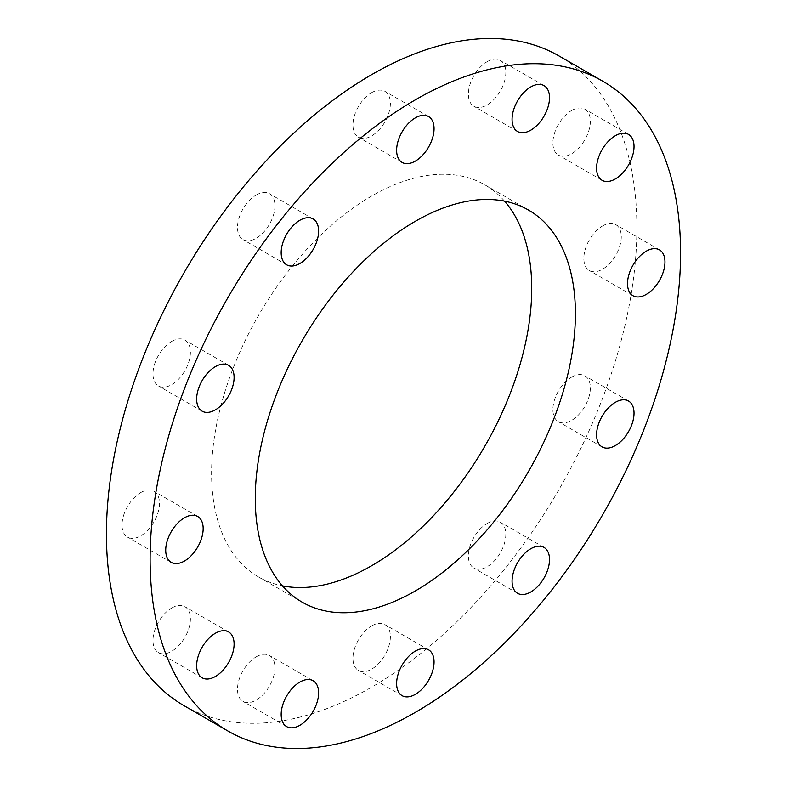 <?xml version="1.0" encoding="UTF-8"?>
<svg xmlns="http://www.w3.org/2000/svg" width="787" height="787" viewBox="0 0 787 787"><rect width="100%" height="100%" fill="white"/><g stroke="black" fill="none" stroke-linecap="round" stroke-linejoin="round"><path stroke-width="0.59" stroke-dasharray="3.94 2.95" d="M256.208 656.83A26.473 15.287 -60 0 1 269.449 655.512A26.473 15.287 -60 0 1 273.502 676.731A26.473 15.287 -60 0 1 256.208 700.066A26.473 15.287 -60 0 1 242.967 701.374A26.473 15.287 -60 0 1 238.914 680.155A26.473 15.287 -60 0 1 256.208 656.83M171.694 608.026A26.473 15.287 -60 0 1 184.935 606.718A26.473 15.287 -60 0 1 188.988 627.937A26.473 15.287 -60 0 1 171.694 651.262A26.473 15.287 -60 0 1 158.453 652.58A26.473 15.287 -60 0 1 154.4 631.361A26.473 15.287 -60 0 1 171.694 608.026M140.755 492.583A26.473 15.287 -60 0 1 153.996 491.265A26.473 15.287 -60 0 1 158.059 512.485A26.473 15.287 -60 0 1 140.755 535.819A26.473 15.287 -60 0 1 127.524 537.128A26.473 15.287 -60 0 1 123.461 515.908A26.473 15.287 -60 0 1 140.755 492.583M171.694 341.41A26.473 15.287 -60 0 1 184.935 340.102A26.473 15.287 -60 0 1 188.988 361.312A26.473 15.287 -60 0 1 171.694 384.646A26.473 15.287 -60 0 1 158.453 385.955A26.473 15.287 -60 0 1 154.4 364.745A26.473 15.287 -60 0 1 171.694 341.41M256.208 195.028A26.473 15.287 -60 0 1 269.449 193.71A26.473 15.287 -60 0 1 273.502 214.93A26.473 15.287 -60 0 1 256.208 238.264A26.473 15.287 -60 0 1 242.967 239.573A26.473 15.287 -60 0 1 238.914 218.353A26.473 15.287 -60 0 1 256.208 195.028M371.661 92.65A26.473 15.287 -60 0 1 384.892 91.341A26.473 15.287 -60 0 1 388.955 112.551A26.473 15.287 -60 0 1 371.661 135.885A26.473 15.287 -60 0 1 358.419 137.194A26.473 15.287 -60 0 1 354.366 115.984A26.473 15.287 -60 0 1 371.661 92.65M487.104 61.72A26.473 15.287 -60 0 1 500.345 60.402A26.473 15.287 -60 0 1 504.408 81.622A26.473 15.287 -60 0 1 487.104 104.956A26.473 15.287 -60 0 1 473.872 106.265A26.473 15.287 -60 0 1 469.809 85.045A26.473 15.287 -60 0 1 487.104 61.72M571.628 110.514A26.473 15.287 -60 0 1 584.859 109.206A26.473 15.287 -60 0 1 588.922 130.416A26.473 15.287 -60 0 1 571.628 153.75A26.473 15.287 -60 0 1 558.386 155.059A26.473 15.287 -60 0 1 554.323 133.839A26.473 15.287 -60 0 1 571.628 110.514M602.557 225.967A26.473 15.287 -60 0 1 615.798 224.649A26.473 15.287 -60 0 1 619.851 245.869A26.473 15.287 -60 0 1 602.557 269.203A26.473 15.287 -60 0 1 589.315 270.512A26.473 15.287 -60 0 1 585.262 249.292A26.473 15.287 -60 0 1 602.557 225.967M571.628 377.13A26.473 15.287 -60 0 1 584.859 375.822A26.473 15.287 -60 0 1 588.922 397.042A26.473 15.287 -60 0 1 571.628 420.366A26.473 15.287 -60 0 1 558.386 421.684A26.473 15.287 -60 0 1 554.323 400.465A26.473 15.287 -60 0 1 571.628 377.13M487.104 523.522A26.473 15.287 -60 0 1 500.345 522.204A26.473 15.287 -60 0 1 504.408 543.423A26.473 15.287 -60 0 1 487.104 566.758A26.473 15.287 -60 0 1 473.872 568.066A26.473 15.287 -60 0 1 469.809 546.847A26.473 15.287 -60 0 1 487.104 523.522M371.661 625.891A26.473 15.287 -60 0 1 384.892 624.583A26.473 15.287 -60 0 1 388.955 645.793A26.473 15.287 -60 0 1 371.661 669.127A26.473 15.287 -60 0 1 358.419 670.435A26.473 15.287 -60 0 1 354.366 649.226A26.473 15.287 -60 0 1 371.661 625.891M504.556 201.138A226.371 130.701 120 0 0 484.841 184.847A226.371 130.701 120 0 0 371.661 196.061A226.371 130.701 120 0 0 223.774 395.536A226.371 130.701 120 0 0 258.47 576.93A226.371 130.701 120 0 0 282.444 585.862M184.119 705.723A375.084 216.553 120 0 0 371.661 687.14A375.084 216.553 120 0 0 616.693 356.619A375.084 216.553 120 0 0 559.193 56.064M313.128 680.735L269.449 655.512M228.614 631.941L184.935 606.718M197.685 516.488L153.996 491.265M228.614 365.316L184.935 340.102M313.128 218.934L269.449 193.71M428.581 116.565L384.892 91.341M544.033 85.626L500.345 60.402M628.547 134.42L584.859 109.206M659.476 249.873L615.798 224.649M628.547 401.045L584.859 375.822M544.033 547.427L500.345 522.204M428.581 649.806L384.892 624.583M484.841 184.847L528.53 210.07M258.47 576.93L302.159 602.153M402.108 695.659L358.419 670.435M517.551 593.29L473.872 568.066M602.065 446.898L558.386 421.684M633.004 295.735L589.315 270.512M602.065 180.282L558.386 155.059M517.551 131.488L473.872 106.265M402.108 162.417L358.419 137.194M286.655 264.796L242.967 239.573M202.141 411.178L158.453 385.955M171.202 562.351L127.524 537.128M202.141 677.794L158.453 652.58M286.655 726.598L242.967 701.374"/><path stroke-width="1.18" d="M299.896 682.044A26.473 15.287 -60 0 1 313.128 680.735A26.473 15.287 -60 0 1 317.191 701.955A26.473 15.287 -60 0 1 299.896 725.28A26.473 15.287 -60 0 1 286.655 726.598A26.473 15.287 -60 0 1 282.592 705.378A26.473 15.287 -60 0 1 299.896 682.044M215.372 633.25A26.473 15.287 -60 0 1 228.614 631.941A26.473 15.287 -60 0 1 232.677 653.161A26.473 15.287 -60 0 1 215.372 676.486A26.473 15.287 -60 0 1 202.141 677.794A26.473 15.287 -60 0 1 198.078 656.584A26.473 15.287 -60 0 1 215.372 633.25M184.443 517.797A26.473 15.287 -60 0 1 197.685 516.488A26.473 15.287 -60 0 1 201.738 537.708A26.473 15.287 -60 0 1 184.443 561.033A26.473 15.287 -60 0 1 171.202 562.351A26.473 15.287 -60 0 1 167.149 541.131A26.473 15.287 -60 0 1 184.443 517.797M215.372 366.634A26.473 15.287 -60 0 1 228.614 365.316A26.473 15.287 -60 0 1 232.677 386.535A26.473 15.287 -60 0 1 215.372 409.87A26.473 15.287 -60 0 1 202.141 411.178A26.473 15.287 -60 0 1 198.078 389.958A26.473 15.287 -60 0 1 215.372 366.634M299.896 220.242A26.473 15.287 -60 0 1 313.128 218.934A26.473 15.287 -60 0 1 317.191 240.153A26.473 15.287 -60 0 1 299.896 263.478A26.473 15.287 -60 0 1 286.655 264.796A26.473 15.287 -60 0 1 282.592 243.577A26.473 15.287 -60 0 1 299.896 220.242M415.339 117.873A26.473 15.287 -60 0 1 428.581 116.565A26.473 15.287 -60 0 1 432.634 137.774A26.473 15.287 -60 0 1 415.339 161.109A26.473 15.287 -60 0 1 402.108 162.417A26.473 15.287 -60 0 1 398.045 141.207A26.473 15.287 -60 0 1 415.339 117.873M530.792 86.934A26.473 15.287 -60 0 1 544.033 85.626A26.473 15.287 -60 0 1 548.086 106.845A26.473 15.287 -60 0 1 530.792 130.17A26.473 15.287 -60 0 1 517.551 131.488A26.473 15.287 -60 0 1 513.498 110.269A26.473 15.287 -60 0 1 530.792 86.934M615.306 135.738A26.473 15.287 -60 0 1 628.547 134.42A26.473 15.287 -60 0 1 632.6 155.639A26.473 15.287 -60 0 1 615.306 178.974A26.473 15.287 -60 0 1 602.065 180.282A26.473 15.287 -60 0 1 598.012 159.063A26.473 15.287 -60 0 1 615.306 135.738M646.245 251.181A26.473 15.287 -60 0 1 659.476 249.873A26.473 15.287 -60 0 1 663.539 271.092A26.473 15.287 -60 0 1 646.245 294.417A26.473 15.287 -60 0 1 633.004 295.735A26.473 15.287 -60 0 1 628.941 274.515A26.473 15.287 -60 0 1 646.245 251.181M615.306 402.354A26.473 15.287 -60 0 1 628.547 401.045A26.473 15.287 -60 0 1 632.6 422.255A26.473 15.287 -60 0 1 615.306 445.59A26.473 15.287 -60 0 1 602.065 446.898A26.473 15.287 -60 0 1 598.012 425.688A26.473 15.287 -60 0 1 615.306 402.354M530.792 548.736A26.473 15.287 -60 0 1 544.033 547.427A26.473 15.287 -60 0 1 548.086 568.647A26.473 15.287 -60 0 1 530.792 591.972A26.473 15.287 -60 0 1 517.551 593.29A26.473 15.287 -60 0 1 513.498 572.07A26.473 15.287 -60 0 1 530.792 548.736M415.339 651.115A26.473 15.287 -60 0 1 428.581 649.806A26.473 15.287 -60 0 1 432.634 671.016A26.473 15.287 -60 0 1 415.339 694.35A26.473 15.287 -60 0 1 402.108 695.659A26.473 15.287 -60 0 1 398.045 674.449A26.473 15.287 -60 0 1 415.339 651.115M415.339 590.939A226.371 130.701 120 0 0 563.226 391.464A226.371 130.701 120 0 0 528.53 210.07A226.371 130.701 120 0 0 415.339 221.275A226.371 130.701 120 0 0 267.452 420.76A226.371 130.701 120 0 0 302.159 602.153A226.371 130.701 120 0 0 415.339 590.939M282.444 585.862A226.371 130.701 120 0 0 371.661 565.725A226.371 130.701 120 0 0 512.908 386.289A226.371 130.701 120 0 0 504.556 201.138M602.881 81.277L559.193 56.064A375.084 216.553 120 0 0 371.661 74.637A375.084 216.553 120 0 0 126.628 405.157A375.084 216.553 120 0 0 184.119 705.723L227.807 730.936A375.084 216.553 120 0 0 415.339 712.363A375.084 216.553 120 0 0 660.372 381.843A375.084 216.553 120 0 0 602.881 81.277A375.084 216.553 120 0 0 415.339 99.86A375.084 216.553 120 0 0 170.307 430.381A375.084 216.553 120 0 0 227.807 730.936"/></g></svg>
